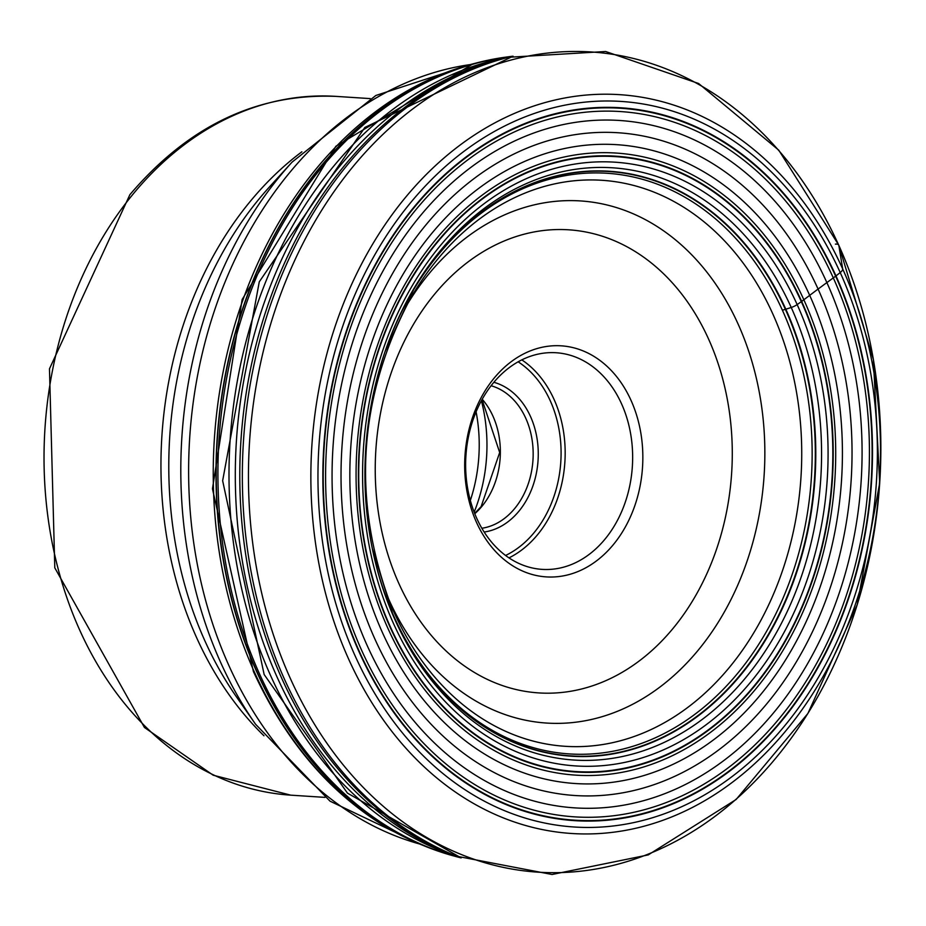 <?xml version="1.0" encoding="UTF-8"?>
<svg xmlns="http://www.w3.org/2000/svg" width="926" height="926" viewBox="0 0 926 926"><rect width="100%" height="100%" fill="white"/><g stroke="black" fill="none" stroke-linecap="round" stroke-linejoin="round"><path stroke-width="1.39" d="M456.692 856.214L453.566 854.953A411.746 316.333 -86.3 0 1 281.886 678.619A411.746 316.333 -86.3 0 1 505.26 58.13L508.524 57.285A412.834 317.167 93.7 0 0 284.548 679.406A412.834 317.167 93.7 0 0 456.692 856.214L552.07 874.491L648.223 854.918L736.135 799.485L807.912 713.448L857.21 604.69L879.7 483.036L873.368 359.462L838.759 245.112L778.743 150.151L698.644 83.525L605.662 51.509L508.524 57.285M257.578 673.271A405.148 311.275 -86.3 0 1 497.355 58.431A405.148 311.275 -86.3 0 1 503.501 57.447A405.148 311.275 -86.3 0 1 503.57 57.447A405.16 311.286 93.7 0 0 257.636 673.283A405.16 311.286 93.7 0 0 451.795 855.416A405.148 311.275 -86.3 0 1 451.726 855.392A405.148 311.275 -86.3 0 1 445.765 853.633A405.148 311.275 -86.3 0 1 257.578 673.271M613.22 544.789A115.773 88.954 -86.3 0 1 487.435 541.502A115.773 88.954 -86.3 0 1 494.299 377.935A115.773 88.954 -86.3 0 1 620.096 381.234A115.773 88.954 -86.3 0 1 613.22 544.789M493.396 382.855A108.539 83.386 -86.3 0 1 556.167 352.748A108.539 83.386 -86.3 0 1 628.326 423.089A108.539 83.386 -86.3 0 1 604.886 539.279A108.539 83.386 -86.3 0 1 542.115 569.374A108.539 83.386 -86.3 0 1 469.957 499.033A108.539 83.386 -86.3 0 1 493.396 382.855M493.859 382.288A75.978 58.373 -86.3 0 1 536.536 435.695A75.978 58.373 -86.3 0 1 518.826 511.314A75.978 58.373 -86.3 0 1 484.148 532.033M491.093 385.737A72.367 55.595 -86.3 0 1 531.547 436.678A72.367 55.595 -86.3 0 1 514.659 508.559A72.367 55.595 -86.3 0 1 481.844 528.26M474.158 512.147A141.47 108.689 93.7 0 0 481.393 400.726M476.091 411.815A137.847 105.911 -86.3 0 1 470.339 500.457M414.015 289.074A290.938 223.525 93.7 0 1 782.401 310.222A305.742 111.409 155.7 0 1 785.387 309.342L785.433 309.33A7.327 2.674 -24.3 0 0 785.827 309.215L791.232 307.478A8.681 3.16 -24.3 0 0 797.159 304.585L801.326 301.668A6.656 2.419 -24.3 0 0 801.661 301.413A337.689 123.054 -24.3 0 0 803.849 299.769L809.694 295.359A701.109 255.483 155.7 0 1 818.086 289.062A762.688 277.927 155.7 0 1 826.872 282.592L833.296 277.893A383.746 139.838 -24.3 0 0 835.646 276.168A7.13 2.604 -24.3 0 0 835.981 275.913L840.218 272.557A8.681 3.16 -24.3 0 0 842.683 268.922L838.84 245.413A8.681 3.16 -24.3 0 0 835.414 244.128M392.925 614.146A290.938 223.525 93.7 0 0 394.187 616.982A290.938 223.525 -86.3 0 0 699.79 710.531A290.938 223.525 -86.3 0 0 782.401 310.222M785.387 309.342A292.813 224.972 93.7 0 0 416.688 284.71A292.813 224.972 93.7 0 0 416.607 284.838A292.847 224.995 -86.3 0 1 785.433 309.33A292.847 224.995 -86.3 0 1 702.51 712.094A292.847 224.995 -86.3 0 1 394.939 618.672A292.813 224.972 93.7 0 0 395.008 618.834A292.813 224.972 93.7 0 0 702.533 712.013A292.813 224.972 93.7 0 0 785.387 309.342M394.939 618.672A292.847 224.995 -86.3 0 1 394.673 618.105A292.847 224.995 -86.3 0 1 392.601 613.394A292.847 224.995 -86.3 0 1 382.322 586.251M399.893 315.372A292.847 224.995 -86.3 0 1 413.598 289.78A292.847 224.995 -86.3 0 1 416.596 284.849M392.601 613.394L372.24 548.227A293.102 225.192 93.7 0 0 394.731 618.255A293.102 225.192 93.7 0 0 702.602 712.499A293.102 225.192 93.7 0 0 785.827 309.215A293.102 225.192 93.7 0 0 579.618 171.866A293.102 225.192 93.7 0 0 384.996 351.764L413.598 289.78M395.263 620.374A296.748 227.993 -86.3 0 1 372.368 548.852L372.368 548.852A296.748 227.993 -86.3 0 1 385.193 351.174L385.193 351.174A296.748 227.993 -86.3 0 1 582.199 168.439A296.748 227.993 -86.3 0 1 791.232 307.478A296.748 227.993 -86.3 0 1 706.966 715.786A296.748 227.993 -86.3 0 1 395.263 620.374M797.159 304.585A302.513 232.414 93.7 0 0 479.402 207.308A302.513 232.414 93.7 0 0 393.504 623.545A302.513 232.414 93.7 0 0 711.261 720.81A302.513 232.414 93.7 0 0 797.159 304.585M390.216 626.52A308.103 236.709 -86.3 0 1 477.7 202.597A308.103 236.709 -86.3 0 1 801.326 301.668A308.103 236.709 -86.3 0 1 713.842 725.59A308.103 236.709 -86.3 0 1 390.216 626.52M389.927 626.763A308.566 237.068 -86.3 0 1 477.55 202.204A308.566 237.068 -86.3 0 1 801.661 301.413A308.566 237.068 -86.3 0 1 714.05 725.984A308.566 237.068 -86.3 0 1 389.927 626.763M803.849 299.769A311.703 239.475 93.7 0 0 476.45 199.541A311.703 239.475 93.7 0 0 387.936 628.418A311.703 239.475 -86.3 0 0 715.347 728.646A311.703 239.475 -86.3 0 0 803.849 299.769M809.694 295.359A320.107 245.934 93.7 0 0 473.464 192.423A320.107 245.934 93.7 0 0 382.565 632.863A320.107 245.934 -86.3 0 0 718.796 735.8A320.107 245.934 -86.3 0 0 809.694 295.359M818.086 289.062A332.087 255.136 93.7 0 0 469.262 182.283A332.087 255.136 93.7 0 0 374.972 639.206A332.087 255.136 -86.3 0 0 723.785 745.997A332.087 255.136 -86.3 0 0 818.086 289.062M826.872 282.592A344.437 264.628 93.7 0 0 465.072 171.842A344.437 264.628 93.7 0 0 367.275 645.758A344.437 264.628 93.7 0 0 729.063 756.507A344.437 264.628 93.7 0 0 826.872 282.592M361.73 650.515A353.396 271.515 -86.3 0 1 462.086 164.261A353.396 271.515 -86.3 0 1 833.296 277.893A353.396 271.515 -86.3 0 1 732.941 764.147A353.396 271.515 -86.3 0 1 361.73 650.515M835.646 276.168A356.707 274.05 93.7 0 0 460.974 161.471A356.707 274.05 93.7 0 0 359.682 652.263A356.707 274.05 93.7 0 0 734.364 766.96A356.707 274.05 93.7 0 0 835.646 276.168M359.369 652.517A357.181 274.42 -86.3 0 1 460.789 161.055A357.181 274.42 -86.3 0 1 835.981 275.913A357.181 274.42 -86.3 0 1 734.549 767.376A357.181 274.42 -86.3 0 1 359.369 652.517M840.218 272.557A363.548 279.305 93.7 0 0 458.358 155.661A363.548 279.305 93.7 0 0 355.121 655.874A363.548 279.305 93.7 0 0 736.992 772.77A363.548 279.305 93.7 0 0 840.218 272.557M348.708 659.254A370.203 284.421 93.7 0 0 737.559 778.28A370.203 284.421 93.7 0 0 842.683 268.922A370.203 284.421 93.7 0 0 453.821 149.885A370.203 284.421 93.7 0 0 348.708 659.254M290.463 678.735A410.97 315.743 -86.3 0 1 407.162 113.261A410.97 315.743 -86.3 0 1 838.84 245.413A410.97 315.743 -86.3 0 1 722.141 810.875A410.97 315.743 -86.3 0 1 290.463 678.735M511.522 56.532L511.534 56.532A410.218 315.164 93.7 0 0 511.522 56.532A410.218 315.164 93.7 0 0 277.244 677.438A410.218 315.164 93.7 0 0 459.562 857.349A410.218 315.164 93.7 0 0 459.574 857.349L459.574 857.349M511.893 56.44A408.239 313.648 93.7 0 0 270.739 675.887A408.239 313.648 -86.3 0 0 459.921 857.488M513.085 56.208L364.867 127.452L259.268 281.817L222.645 480.744L264.153 674.533L347.458 793.131L461.148 857.893M460.824 857.835L459.273 857.43A405.565 311.587 -86.3 0 1 459.227 857.418A405.565 311.587 -86.3 0 1 259.396 673.63A405.565 311.587 -86.3 0 1 511.198 56.417A405.565 311.587 -86.3 0 1 511.245 56.405L512.83 56.208M511.198 56.417L503.721 57.424A405.16 311.286 93.7 0 0 503.57 57.447L503.501 57.447M486.926 60.456A405.09 311.217 93.7 0 0 476.508 62.945A405.09 311.217 93.7 0 0 476.369 62.98A405.09 311.217 93.7 0 0 257.393 673.225A405.09 311.217 93.7 0 0 425.543 846.41A405.09 311.217 93.7 0 0 425.671 846.468A405.09 311.217 93.7 0 0 435.683 850.265M473.036 63.848L335.895 146.239L242.149 299.48L212.459 488.801L253.411 671.535C292.604 756.241 348.917 814.104 422.349 845.114A403.921 310.326 -86.3 0 1 254.534 672.38A403.921 310.326 -86.3 0 1 473.036 63.848L476.508 62.945M451.726 855.392L451.795 855.416A405.16 311.286 93.7 0 0 451.934 855.45L459.227 857.418M387.508 596.494A261.618 201 93.7 0 0 697.926 650.515A261.618 201 93.7 0 0 698.007 650.411A261.618 201 93.7 0 0 713.414 280.867A261.618 201 93.7 0 0 429.213 273.483A261.618 201 93.7 0 0 429.12 273.587A261.618 201 93.7 0 0 406.352 305.893M729.179 667.658A283.611 217.899 -86.3 0 1 729.121 667.727A283.611 217.899 -86.3 0 1 389.962 602.699C351.834 498.917 358.374 398.041 409.593 300.047A283.611 217.899 -86.3 0 1 437.871 258.933A283.611 217.899 -86.3 0 1 437.929 258.863A283.611 217.899 -86.3 0 1 746.032 267.035A283.611 217.899 -86.3 0 1 729.179 667.658M673.005 628.465A232.032 178.267 -86.3 0 1 672.924 628.557A232.032 178.267 -86.3 0 1 420.855 622.006A232.032 178.267 -86.3 0 1 434.525 294.26A232.032 178.267 93.7 0 1 434.595 294.167A232.032 178.267 93.7 0 1 686.664 300.719A232.032 178.267 93.7 0 1 673.005 628.465M508.976 557.88A108.539 83.386 93.7 0 0 537.335 534.985A108.539 83.386 93.7 0 0 537.404 534.904A108.539 83.386 93.7 0 0 521.824 359.867M518.132 361.811A105.645 81.164 -86.3 0 1 534.059 532.693A105.645 81.164 -86.3 0 1 534.001 532.774A105.645 81.164 93.7 0 1 505.561 555.473M474.783 513.722A72.367 55.595 93.7 0 0 481.844 506.429A72.367 55.595 93.7 0 0 481.902 506.36A72.367 55.595 93.7 0 0 482.203 399.233M336.08 96.385C257.139 93.167 188.406 125.936 129.883 194.68L49.472 368.814L54.796 567.823L144.433 727.466L213.165 775.201L290.741 795.156A350.121 268.991 -86.3 0 1 57.979 568.251A350.121 268.991 -86.3 0 1 133.599 193.476A350.121 268.991 -86.3 0 1 133.668 193.395A350.121 268.991 -86.3 0 1 336.08 96.385L370.284 98.607M301.864 151.806A350.121 268.991 93.7 0 0 250.518 201.069A350.121 268.991 93.7 0 0 250.46 201.139A350.121 268.991 93.7 0 0 263.968 735.776M255.588 724.271L236.732 697.255A354.971 272.719 -86.3 0 1 259.535 198.395A354.971 272.719 -86.3 0 1 259.593 198.326A354.971 272.719 -86.3 0 1 269.871 186.485L292.06 162.131A390.668 300.14 93.7 0 0 280.81 175.083A390.668 300.14 93.7 0 0 280.752 175.164A390.668 300.14 93.7 0 0 255.588 724.271L330.061 801.187L421.619 844.825M419.64 844.003A395.506 303.867 -86.3 0 1 197.62 565.948A395.506 303.867 -86.3 0 1 289.815 172.421A395.506 303.867 -86.3 0 1 289.884 172.34A395.506 303.867 -86.3 0 1 470.2 64.6M372.113 547.613L372.368 548.852C359.276 481.833 363.559 415.936 385.193 351.174L384.788 352.366M497.355 58.431L476.369 62.98M422.349 845.114L425.671 846.468M425.543 846.41L445.765 853.633M474.656 513.409L481.092 506.672L499.681 452.501L482.041 399.534M290.741 795.156L324.945 797.379M292.06 162.131L375.852 95.482L472.272 64.044"/></g></svg>
